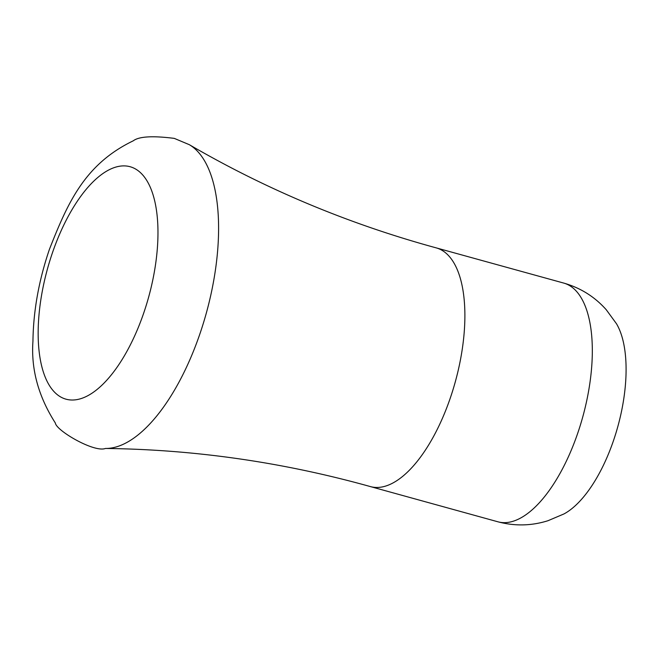 <?xml version="1.0" encoding="UTF-8"?>
<svg xmlns="http://www.w3.org/2000/svg" width="659" height="659" viewBox="0 0 659 659"><rect width="100%" height="100%" fill="white"/><g stroke="black" fill="none" stroke-linecap="round" stroke-linejoin="round"><path stroke-width="0.99" d="M563.75 283.082A123.81 53.947 -74.6 0 1 577.614 433.54A123.81 53.947 -74.6 0 1 497.85 521.78C514.737 526.277 531.459 525.923 548 520.709L563.956 513.946A106.865 46.567 -74.6 0 0 613.381 440.929A106.865 46.567 -74.6 0 0 616.47 323.726L606.247 309.73C594.723 296.772 580.554 287.884 563.75 283.082L436.307 247.899A123.81 53.947 -74.6 0 0 436.225 247.875L432.288 246.796C346.239 222.923 265.248 188.886 189.314 144.683L174.289 138.382C152.641 135.63 138.958 136.446 133.258 140.82C84.83 164.124 67.836 202.568 49.433 249.3C38.84 280.363 33.345 310.966 32.95 341.123C30.948 369.213 38.42 396.512 55.348 423.012C56.188 430.632 94.196 452.824 105.448 448.458A158.605 69.113 -74.6 0 0 199.743 334.327A158.605 69.113 -74.6 0 0 189.314 144.683M52.481 252.669A120.556 52.531 -74.6 0 0 59.137 396.01A120.556 52.531 -74.6 0 0 143.646 313.247A120.556 52.531 -74.6 0 0 136.99 169.898A120.556 52.531 -74.6 0 0 52.481 252.669M105.448 448.458C193.301 449.479 280.281 461.819 366.396 485.477L370.325 486.564A123.81 53.947 -74.6 0 0 370.407 486.589A123.81 53.947 -74.6 0 0 450.179 398.357A123.81 53.947 -74.6 0 0 436.307 247.899M497.85 521.78L370.407 486.589"/></g></svg>
